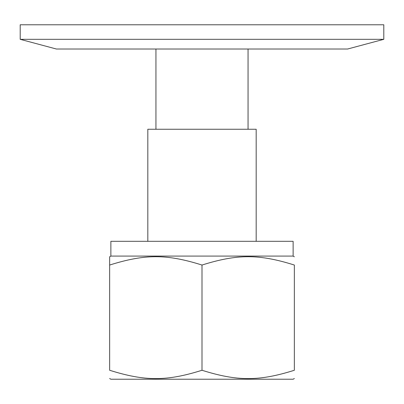 <?xml version="1.0" encoding="UTF-8"?>
<svg xmlns="http://www.w3.org/2000/svg" width="404" height="404" viewBox="0 0 404 404"><rect width="100%" height="100%" fill="white"/><g stroke="black" fill="none" stroke-linecap="round" stroke-linejoin="round"><path stroke-width="0.61" d="M383.8 39.319L20.2 39.319L20.2 24.775L383.8 24.775L383.8 39.319L347.612 49.015L56.388 49.015L20.2 39.319M147.819 241.309L147.819 129.25L256.181 129.25L256.181 241.309M294.354 378.513L293.122 379.225L110.878 379.225L109.646 378.513M202 370.266L202 265.044C237.315 253.929 259.04 253.929 294.354 265.044C294.354 253.929 294.354 253.929 294.354 265.044C294.354 253.929 294.354 253.929 294.354 265.044L294.354 370.266C294.354 381.376 294.354 381.376 294.354 370.266C294.354 381.376 294.354 381.376 294.354 370.266C259.04 381.376 237.315 381.376 202 370.266C166.685 381.376 144.96 381.376 109.646 370.266C109.646 381.376 109.646 381.376 109.646 370.266C109.646 381.376 109.646 381.376 109.646 370.266L109.646 256.798L110.878 256.086L293.122 256.086L294.354 256.798M202 265.044C166.685 253.929 144.96 253.929 109.646 265.044M110.878 256.086L110.878 241.309L293.122 241.309L293.122 256.086M248.056 129.25L248.056 49.015M155.944 129.25L155.944 49.015"/></g></svg>
